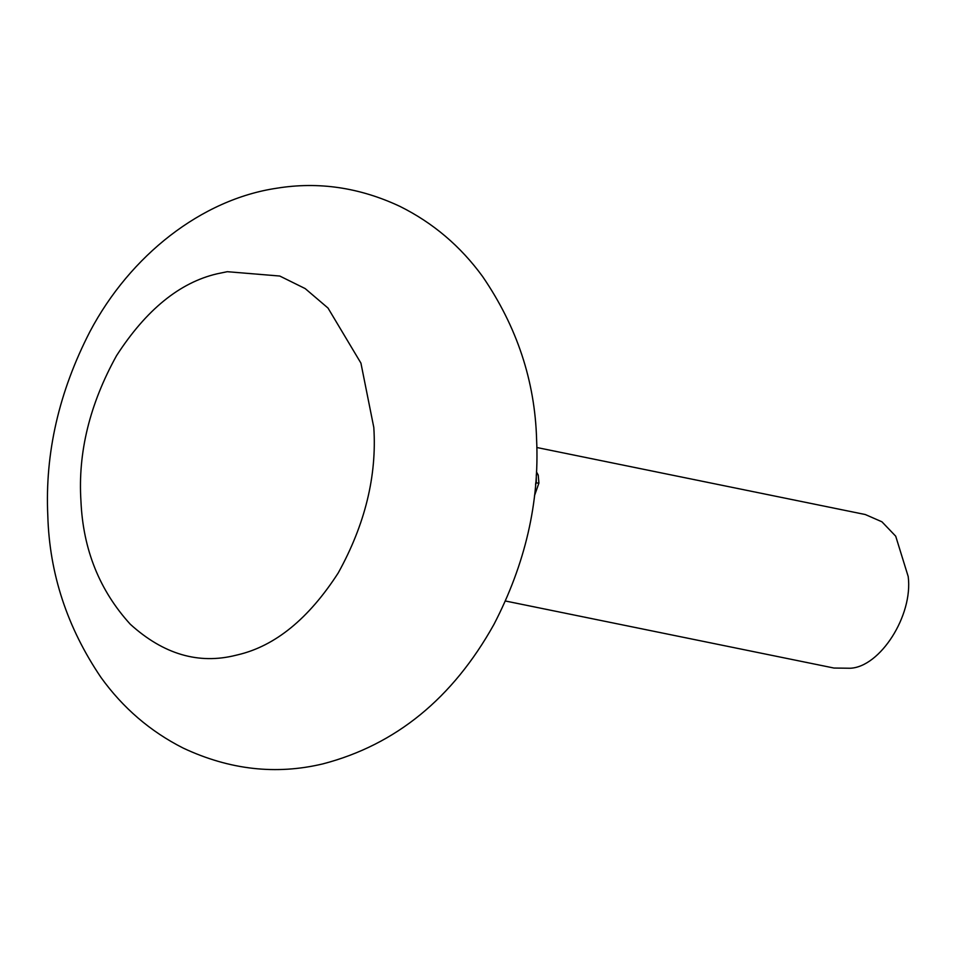 <?xml version="1.0" encoding="UTF-8"?>
<svg xmlns="http://www.w3.org/2000/svg" width="956" height="956" viewBox="0 0 956 956"><rect width="100%" height="100%" fill="white"/><g stroke="black" fill="none" stroke-linecap="round" stroke-linejoin="round"><path stroke-width="1.43" d="M505.521 601.025L833.967 668.041L850.171 668.244C880.022 667.097 913.219 615.604 908.2 576.552L895.712 536.197L881.946 521.809L865.288 514.531L536.842 447.516M227.301 271.695L217.06 273.81C179.656 282.558 146.149 309.84 116.548 355.656C89.685 404.161 77.818 452.666 80.949 501.159C83.053 549.413 99.508 590.45 130.327 624.28C163.488 654.31 198.669 664.635 235.857 655.278L237.697 654.836C275.101 646.089 308.609 618.795 338.209 572.979C365.072 524.474 376.939 475.969 373.808 427.475L360.926 363.113L328.016 308.059L305.191 288.593L279.761 276.033L227.301 271.695M536.459 471.882L538.228 475.024L538.921 483.055L536.28 482.983L536.316 474.63M535.563 485.039L535.742 482.876M538.228 475.024L536.376 473.614M276.654 188.236C201.632 199.374 130.195 255.371 89.936 331.613C58.925 391.876 44.884 453.228 47.8 515.643C49.437 573.564 67.159 627.506 101.001 677.469C122.918 707.918 150.331 731.471 183.241 748.106C229.571 769.843 276.188 775.089 323.08 763.832C395.748 744.796 452.702 698.334 493.941 624.411C525.298 563.92 539.519 502.294 536.603 439.521C534.978 381.097 516.981 326.773 482.625 276.547C460.505 246.182 432.925 222.772 399.859 206.353C359.516 187.448 318.456 181.413 276.654 188.236L276.654 188.236M538.921 483.055L534.464 495.782"/></g></svg>
